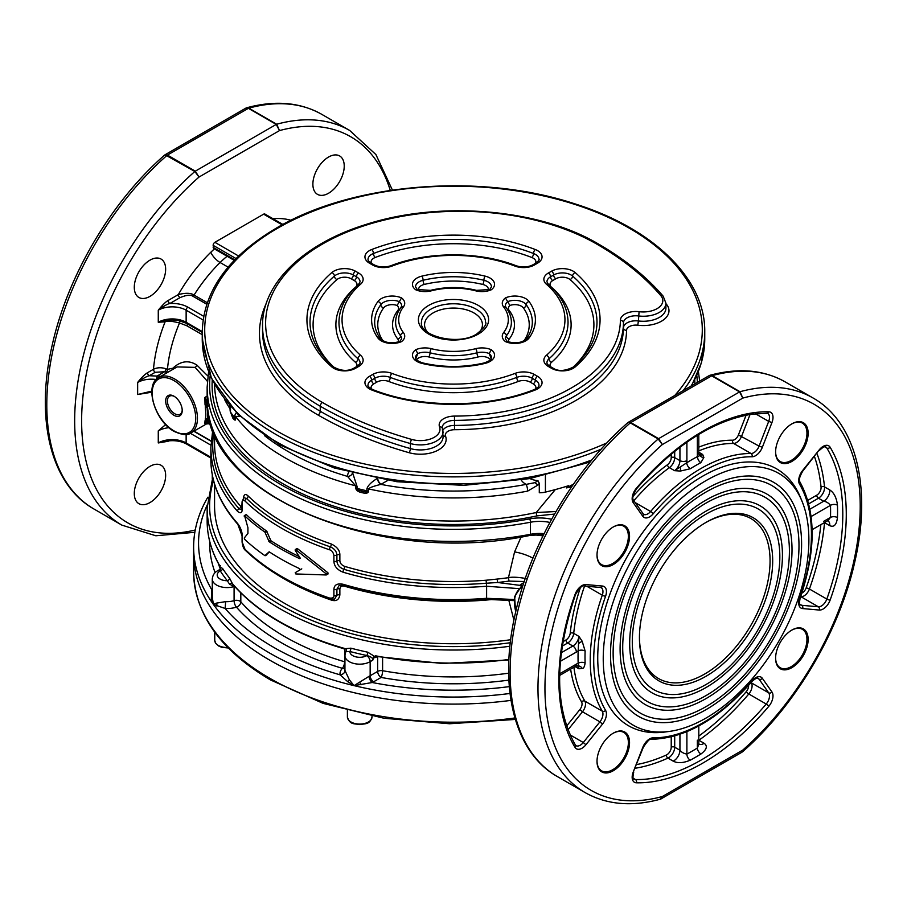 <?xml version="1.0" encoding="UTF-8"?>
<svg xmlns="http://www.w3.org/2000/svg" width="907" height="907" viewBox="0 0 907 907"><rect width="100%" height="100%" fill="white"/><g stroke="black" fill="none" stroke-linecap="round" stroke-linejoin="round"><path stroke-width="1.36" d="M514.893 717.959A259.878 150.04 180 0 1 269.742 678.255A259.878 150.04 180 0 1 193.622 572.158L193.622 554.064A259.878 150.04 0 0 0 510.981 700.385A259.878 150.04 180 0 1 269.742 660.16A259.878 150.04 180 0 1 193.622 554.064L193.622 547.023A259.878 150.04 180 0 0 213.406 604.436L216.501 603.121L225.639 601.624A14.784 8.537 0 0 0 234.085 600.638L234.085 586.557A4.932 2.846 180 0 1 234.607 586.421M376.122 656.407A2.46 1.417 -120 0 0 375.747 657.428L373.911 657.824L373.911 655.988L372.822 660.126C373.185 658.244 371.19 656.713 366.847 655.534A2.46 0.703 102.1 0 0 367.698 652.19L373.911 655.988M220.14 569.074L220.367 567.34L222.578 568.406A246.353 142.229 0 0 0 229.539 578.11L232.804 584.357C257.792 612.917 294.9 634.401 344.138 648.811L350.884 648.165A246.353 142.229 0 0 0 367.698 652.19M220.118 569.143L220.095 571.002A4.932 2.846 -120 0 0 217.635 570.764C214.449 572.419 212.669 575.185 212.283 579.051L212.283 597.237L213.406 604.436L225.163 608.472A19.705 11.383 0 0 0 236.432 607.157A4.932 1.916 72.7 0 1 234.085 600.638A4.932 2.846 180 0 1 240.82 601.84L240.82 592.974M344.932 668.346A4.932 3.537 -136.9 0 1 342.37 668.323A4.932 1.837 106.5 0 0 344.615 661.77A238.938 137.943 0 0 1 240.82 601.84A4.932 3.583 138.4 0 1 236.432 607.157A243.858 140.789 0 0 0 342.37 668.323A19.705 11.383 0 0 0 340.091 674.831A254.946 147.195 0 0 1 225.163 608.472L225.639 601.624M222.578 568.406A2.46 1.882 147.2 0 1 220.265 570.911A248.813 143.646 0 0 0 227.306 580.718L229.46 584.051L233.144 586.115A2.46 0.828 75.3 0 1 233.326 584.834M229.46 584.051L232.011 583.133A246.353 142.229 0 0 0 345.669 648.754A2.46 1.644 55.2 0 1 346.395 651.566L349.853 651.475A2.46 0.839 104.8 0 0 350.884 648.165M220.095 571.002A9.852 5.691 0 0 0 218.009 577.271A9.852 5.691 0 0 0 227.306 580.718A2.46 1.825 141.6 0 0 229.539 578.11M373.911 657.824L375.351 655.761A246.353 142.229 0 0 0 508.929 659.457M220.469 565.764L219.925 566.297C211.444 551.581 207.181 536.434 207.147 520.879A246.353 142.229 0 0 0 219.879 565.991L220.367 569.177M212.283 590.094A4.932 3.106 55 0 1 211.853 589.924L211.342 598.405A4.932 1.984 179.4 0 0 212.283 597.237M211.342 598.405L213.406 604.436A259.878 150.04 180 0 0 354.047 685.635L372.233 682.518A4.932 2.562 64.6 0 1 369.104 676.293A14.784 8.537 0 0 0 370.158 675.749L370.158 661.668L372.822 660.126M612.985 733.355A22.165 12.8 -60 0 1 623.778 732.425A22.165 12.8 -60 0 1 628.37 742.572A22.165 12.8 -60 0 1 618.687 764.884A22.165 12.8 -60 0 1 601.602 770.825A22.165 12.8 -60 0 1 597.021 761.007M629.549 742.572A23.004 13.288 -60 0 1 613.279 770.746A23.004 13.288 -60 0 1 597.01 761.358A23.004 13.288 -60 0 1 613.279 733.173A23.004 13.288 -60 0 1 629.549 742.572M791.868 667.643A23.004 13.276 -60 0 1 775.598 658.244A23.004 13.276 -60 0 1 791.868 630.07L791.868 630.07A23.004 13.276 -60 0 1 808.137 639.469A23.004 13.276 -60 0 1 791.868 667.643M613.279 564.528A23.004 13.288 -60 0 1 597.01 555.141A23.004 13.288 -60 0 1 613.279 526.967L613.279 526.967A23.004 13.288 -60 0 1 629.549 536.354A23.004 13.288 -60 0 1 613.279 564.528M808.137 433.251A23.004 13.288 -60 0 1 791.868 461.425A23.004 13.288 -60 0 1 775.598 452.037A23.004 13.288 -60 0 1 791.868 423.852A23.004 13.288 -60 0 1 808.137 433.251M802.117 501.492L800.507 497.569A148.26 85.598 120 0 0 683.561 489.236A148.26 85.598 120 0 0 597.736 657.824A148.26 85.598 120 0 0 665.171 731.983L669.366 731.416A145.415 83.954 -60 0 1 603.234 658.675A145.415 83.954 -60 0 1 687.404 493.329A145.415 83.954 -60 0 1 802.117 501.492A145.415 83.954 -60 0 1 808.885 539.948A145.415 83.954 -60 0 1 669.366 731.416M698.798 452.23L702.676 454.475L703.877 457.491L700.839 462.683A156.412 90.303 120 0 0 690.374 468.726L680.375 471.062L674.604 470.676L669.389 467.661A156.412 90.303 120 0 0 633.823 500.709M699.184 454.543A8.617 4.977 120 0 0 702.676 454.475L697.517 456.561A4.932 2.97 -117.6 0 0 700.839 462.683M561.331 652.7L572.884 646.033A8.617 4.977 120 0 0 578.927 636.397L578.167 650.829A4.932 2.71 -177.7 0 1 585.128 651.022A156.412 90.303 120 0 0 585.128 663.108A4.932 2.97 -2.4 0 0 578.167 663.289L578.927 668.799A8.617 4.977 120 0 0 577.249 665.749L577.192 665.715M578.915 643.267L582.147 641.192L585.128 651.022M584.55 586.058A156.412 90.303 120 0 0 573.712 633.381L578.927 636.397L582.147 641.192M585.128 663.108C584.482 666.928 583.496 668.674 582.147 668.334L578.927 668.799L575.049 666.566M578.915 665.976A4.932 4.195 -110.5 0 1 582.147 668.334M673.175 761.132C677.608 763.433 683.311 763.116 690.25 760.168A4.932 2.948 61.9 0 1 686.894 754.068C683.867 753.581 681.554 752.3 679.933 750.225A8.617 4.977 -60 0 1 673.175 761.132L667.949 758.116A200.753 115.903 -60 0 1 635.195 768.252M698.798 725.963L698.798 744.33L697.347 748.037A4.932 2.732 -121.8 0 0 700.964 753.989C706.814 749.556 707.857 745.985 704.115 743.264L698.889 740.248A8.617 4.977 -60 0 1 698.798 740.316M827.422 520.731L828 520.913A8.617 4.977 -60 0 1 829.746 525.652C833.975 527.557 836.537 524.858 837.467 517.568A4.932 2.732 1.8 0 0 830.495 517.409A195.833 113.058 -60 0 0 830.495 505.346A4.932 2.948 178.1 0 1 837.467 505.199C836.549 497.716 833.975 492.626 829.746 489.927L824.531 486.912A8.617 4.977 -60 0 1 818.465 498.215L808.738 503.839M814.452 456.561A198.293 114.486 -60 0 1 821.05 487.127A6.156 3.56 -60 0 1 816.719 495.199A2.46 1.417 -120 0 0 818.465 498.215L823.692 501.231C826.288 501.594 828.567 502.966 830.495 505.346L811.119 516.537M830.495 517.421L828.012 520.516L812.105 529.699M690.374 468.726A4.932 2.71 57.7 0 1 686.724 462.797L674.604 470.676A8.617 4.977 120 0 0 679.933 460.62L679.933 447.287M680.545 467.218L680.375 471.062M700.215 455.87A4.932 4.195 170.5 0 0 703.877 457.491M791.573 630.252A22.165 12.8 -60 0 1 802.366 629.322A22.165 12.8 -60 0 1 805.756 647.076A22.165 12.8 -60 0 1 791.278 666.622A22.165 12.8 -60 0 1 780.19 667.711A22.165 12.8 -60 0 1 775.61 657.904M612.985 527.137A22.165 12.8 -60 0 1 623.778 526.207A22.165 12.8 -60 0 1 627.168 543.973A22.165 12.8 -60 0 1 612.69 563.508A22.165 12.8 -60 0 1 601.602 564.608A22.165 12.8 -60 0 1 597.021 554.789M791.573 424.034A22.165 12.8 -60 0 1 802.366 423.104A22.165 12.8 -60 0 1 806.958 433.251A22.165 12.8 -60 0 1 797.276 455.563A22.165 12.8 -60 0 1 780.19 461.504A22.165 12.8 -60 0 1 775.598 451.686M613.132 652.961A131.413 75.871 -60 0 1 670.5 520.709A131.413 75.871 -60 0 1 771.766 485.506A131.413 75.871 -60 0 1 798.988 545.663A131.413 75.871 -60 0 1 741.62 677.914A131.413 75.871 -60 0 1 640.353 713.117A131.413 75.871 -60 0 1 613.132 652.961M792.015 549.687A121.561 70.179 -60 0 1 738.956 672.019A121.561 70.179 -60 0 1 645.274 704.592A121.561 70.179 -60 0 1 620.105 648.936A121.561 70.179 -60 0 1 673.164 526.604A121.561 70.179 -60 0 1 766.834 494.043A121.561 70.179 -60 0 1 792.015 549.687M622.712 647.428A117.865 68.048 -60 0 1 674.162 528.815A117.865 68.048 -60 0 1 764.986 497.24A117.865 68.048 -60 0 1 789.407 551.195A117.865 68.048 -60 0 1 737.958 669.808A117.865 68.048 -60 0 1 647.122 701.394A117.865 68.048 -60 0 1 622.712 647.428M782.435 555.22A108.012 62.368 -60 0 1 735.282 663.924A108.012 62.368 -60 0 1 652.054 692.857A108.012 62.368 -60 0 1 629.685 643.414A108.012 62.368 -60 0 1 676.826 534.711A108.012 62.368 -60 0 1 760.066 505.766A108.012 62.368 -60 0 1 782.435 555.22M632.292 641.907A104.316 60.225 -60 0 1 677.835 536.921A104.316 60.225 -60 0 1 758.218 508.974A104.316 60.225 -60 0 1 779.827 556.728A104.316 60.225 -60 0 1 734.285 661.713A104.316 60.225 -60 0 1 653.902 689.66A104.316 60.225 -60 0 1 632.292 641.907M639.435 637.78A94.215 54.397 120 0 0 706.054 676.248A94.215 54.397 120 0 0 772.685 560.843A94.215 54.397 120 0 0 706.054 522.387A94.215 54.397 120 0 0 639.435 637.78M801.595 544.155A135.109 78.002 -60 0 1 742.618 680.125A135.109 78.002 -60 0 1 638.505 716.326A135.109 78.002 -60 0 1 610.524 654.469A135.109 78.002 -60 0 1 669.502 518.498A135.109 78.002 -60 0 1 773.614 482.309A135.109 78.002 -60 0 1 801.595 544.155M705.397 522.772A92.367 53.332 -60 0 1 750.939 518.566A92.367 53.332 -60 0 1 770.066 560.843A92.367 53.332 -60 0 1 729.75 653.811A92.367 53.332 -60 0 1 658.561 678.561A92.367 53.332 -60 0 1 639.435 637.02M165.641 475.415A22.165 12.8 -60 0 1 155.97 497.728A22.165 12.8 -60 0 1 138.884 503.668A22.165 12.8 -60 0 1 134.293 493.521A22.165 12.8 -60 0 1 143.964 471.209A22.165 12.8 -60 0 1 161.049 465.268A22.165 12.8 -60 0 1 165.641 475.415M312.881 184.2A22.165 12.8 -60 0 1 322.552 161.888A22.165 12.8 -60 0 1 339.637 155.947A22.165 12.8 -60 0 1 344.229 166.094A22.165 12.8 -60 0 1 334.547 188.407A22.165 12.8 -60 0 1 317.473 194.347A22.165 12.8 -60 0 1 312.881 184.2M149.972 296.362A22.165 12.8 -60 0 1 138.884 297.451A22.165 12.8 -60 0 1 135.483 279.685A22.165 12.8 -60 0 1 149.972 260.15A22.165 12.8 -60 0 1 161.049 259.051A22.165 12.8 -60 0 1 164.45 276.816A22.165 12.8 -60 0 1 149.972 296.362M282.179 224.857L263.642 214.165A2.46 1.417 -60 0 1 264.878 214.041L282.927 224.46M263.642 214.165L214.88 242.316A2.46 1.417 -60 0 0 213.134 245.332L213.633 248.473L234.233 260.366M179.291 320.693A2.46 1.474 -70.9 0 1 179.518 322.949C171.616 321.021 166.82 320.647 165.108 321.826L158.272 322.268L158.272 310.194C162.546 304.956 165.834 301.714 168.124 300.489L178.294 294.616A121.935 70.395 -60 0 1 210.843 252.225L214.902 248.359M156.48 379.534C149.281 378.604 143 379.568 137.649 382.437C141.515 377.595 144.803 374.364 147.512 372.72L153.487 369.274C157.206 367.437 161.355 367.267 165.936 368.764L167.444 369.387L172.886 368.185C180.697 360.941 188.656 359.875 196.785 364.999L207.884 376.031M147.546 392.436A2.46 1.417 -120 0 0 147.512 392.833L137.649 394.511L151.854 391.098M168.158 440.881A2.46 1.417 -120 0 0 168.124 441.278L158.272 442.945L158.272 430.87L165.675 424.589M156.492 379.262L157.092 376.065L149.258 375.736A2.46 1.417 60 0 1 147.512 372.72M518.6 588.598L486.617 586.239L486.356 583.235L497.592 582.487L520.935 585.491L520.403 584.641A12.313 7.109 -120 0 0 522.851 585.65M186.649 444.067C180.652 440.859 173.611 439.929 165.539 441.29L158.272 442.945A19.705 11.383 180 0 1 186.139 442.945A2.46 1.417 120 0 0 186.649 444.067L210.866 458.058M510.675 639.73A238.938 137.943 180 0 1 214.562 505.789L214.562 484.134M194.053 431.097L211.127 440.961M151.809 392.209L137.649 394.511L137.649 382.437C142.433 378.707 146.299 376.473 149.258 375.736L155.222 372.289L164.575 371.745A2.46 1.111 111 0 0 165.936 368.764M166.049 320.511A2.46 1.746 -104.7 0 0 165.108 321.826A121.935 70.395 -60 0 0 153.487 369.274A2.46 1.417 60 0 0 155.222 372.289M186.649 323.391L202.25 332.404L186.695 323.414A2.46 1.417 120 0 0 186.695 323.414C180.652 320.182 173.611 319.264 165.539 320.613L158.272 322.268A19.705 11.383 180 0 1 186.139 322.268A2.46 1.417 120 0 0 186.649 323.391L178.271 320.375M202.25 331.565L186.139 322.268L186.139 310.194A19.705 11.383 0 0 0 158.272 310.194C163.543 306.203 167.41 303.97 169.858 303.505A2.46 1.417 60 0 1 168.124 300.489M177.114 366.927L195.118 367.358L207.352 381.28M295.228 550.424L300.024 557.771L299.616 558.61A245.094 141.503 180 0 1 269.164 541.728L264.901 532.092A245.094 141.503 180 0 1 244.595 515.72L247.928 527.727L247.928 533.384L244.266 538.021L244.595 539.28A245.094 141.503 0 0 0 264.901 555.651L269.164 551.785A245.094 141.503 0 0 0 299.616 568.666L300.024 569.891L295.228 572.657L295.829 573.95L326.157 574.97L326.157 573.836L295.829 549.733L295.228 550.424L297.575 548.724L327.949 572.805L327.949 573.927L327.949 572.805L326.157 573.836L326.157 574.97M296.974 549.415L297.575 548.724M295.228 572.657L301.782 568.87M237.464 523.305A2.46 1.791 138.5 0 0 237.815 524.291C220.016 504.054 211.036 482.479 210.866 459.532A242.634 140.086 0 0 0 237.464 523.305C240.536 527.262 242.18 531.706 242.396 536.627L242.396 542.669L244.981 549.257A242.634 140.086 0 0 0 329.445 598.019C332.665 598.416 334.15 597.577 333.901 595.491L333.901 589.459C334.127 584.902 337.177 583.167 343.05 584.255A2.46 0.918 106.4 0 0 343.47 585.355L339.161 585.4L336.905 589.199L336.905 595.23L334.615 599.028L329.899 599.13C294.775 586.965 266.601 570.696 245.378 550.3C243.768 549.132 242.668 546.354 242.078 541.967A2.46 1.417 180 0 0 242.396 542.669M213.803 432.333A240.786 139.02 0 0 0 239.108 508.804A2.46 1.791 -41.5 0 0 237.464 511.231C240.559 513.929 242.203 513.011 242.396 508.476L242.396 502.444C242.237 500.301 243.099 499.825 244.981 500.993A242.634 140.086 180 0 0 329.445 549.755C331.588 550.209 333.073 552.046 333.901 555.265L333.901 561.297C334.173 566.183 337.223 569.823 343.05 572.192A242.634 140.086 180 0 0 486.617 586.239L486.606 598.303L514.19 599.516M244.266 516.366L246.387 514.688A242.634 140.086 0 0 0 266.647 531.083L270.91 540.719A242.634 140.086 0 0 0 299.253 556.603M265.286 555.662L269.436 551.966M300.024 557.771L299.616 558.61L300.194 558.281M207.601 407.833L207.181 406.143A1.236 0.986 77.1 0 0 207.057 405.52L205.345 405.814L207.986 406.336M205.311 407.538C205.98 413.297 205.98 417.039 205.311 418.785A1.236 0.85 -168.1 0 1 207.261 419.238C207.964 417.413 207.964 413.49 207.261 407.436L205.311 407.538L205.345 405.814A32.017 18.491 -120 0 0 205.016 404.375L206.717 404.034A33.253 19.194 -120 0 1 207.057 405.52L207.975 405.474M207.896 421.846L204.88 423.592L205.016 420.848A32.017 18.491 -120 0 0 205.345 419.782A1.236 0.873 -164.4 0 1 207.057 420.043L207.181 419.839A1.236 1.111 -22.5 0 0 205.345 419.782L205.311 418.785M205.016 404.375L204.88 397.447L207.147 396.132M207.34 404.783A13.548 7.823 60 0 1 206.717 404.034L204.88 397.447A12.313 7.109 -120 0 0 207.193 401.801M208.032 420.871L207.057 420.043A33.253 19.194 -120 0 1 206.717 421.131A1.236 0.896 19 0 0 205.016 420.848M205.413 400.044L204.755 400.021M208.837 421.891L206.263 422.311A12.313 7.109 -120 0 0 204.88 423.592L206.717 421.131A13.548 7.823 60 0 1 207.975 421.154L208.565 421.54M205.413 422.628A1.236 1.168 -4.5 0 0 204.755 422.889M207.181 419.839L211.15 424.964M508.702 599.822L513.906 620.127M497.138 599.017L486.107 600.083A238.938 137.943 180 0 1 344.728 586.251C341.973 585.468 340.352 586.364 339.864 588.926L339.864 594.958C338.957 599.901 336.123 601.602 331.338 600.083A238.938 137.943 180 0 1 280.478 576.671M522.001 586.217L520.403 584.641L523.872 582.645M521.548 586.41A1.236 0.68 -10.1 0 1 521.457 586.432L520.935 585.491A1.236 0.941 -32.9 0 0 521.276 585.378M343.05 572.192A2.46 0.918 -73.6 0 1 343.889 569.29A240.786 139.02 0 0 0 486.356 583.235L486.107 580.231L497.138 579.074A238.938 137.943 0 0 0 508.453 577.691C512.092 576.829 518.033 577.124 526.287 578.575M333.901 561.297A2.46 1.417 0 0 0 336.905 561.036C337.211 564.834 339.535 567.578 343.889 569.29A2.46 0.918 106.4 0 0 344.728 566.399A238.938 137.943 0 0 0 486.107 580.231M333.901 555.265A2.46 1.417 0 0 0 336.905 555.005L336.905 561.036A2.46 1.417 180 0 1 339.864 560.764C340.023 563.281 341.644 565.152 344.728 566.399M244.981 500.993A2.46 1.723 -45.9 0 1 246.568 498.499A240.786 139.02 0 0 0 330.386 546.887A2.46 1.032 109 0 0 331.338 544.019C337.007 546.808 339.842 550.368 339.864 554.733L339.864 560.764M214.562 434.158L214.562 443.568A238.938 137.943 0 0 0 240.763 506.367L242.078 507.24M243.314 498.997C243.756 494.326 245.378 493.329 248.155 496.004A238.938 137.943 0 0 0 331.338 544.019M521.094 536.978L514.575 551.932L508.453 577.691L509.02 581.092L524.235 581.523M538.259 534.518L538.248 535.243L533.52 534.858M542.964 535.912L538.248 535.243M173.328 369.115A2.46 1.735 38.7 0 0 172.886 368.185M160.868 376.303L157.092 376.065L164.575 371.745L167.16 372.675M202.25 334.672L186.967 325.84L179.518 322.949A112.083 64.703 120 0 0 167.444 369.387A2.46 1.587 111.3 0 1 165.97 372.312M555.311 489.587L536.23 512.523L556.002 511.514M203.066 319.978L186.139 310.194A2.46 1.417 -60 0 1 187.874 307.178A22.165 12.8 0 0 0 169.858 303.505L180.028 297.632A2.46 1.417 60 0 1 178.294 294.616C185.629 292.723 190.878 292.882 194.053 295.081L207.261 302.7M539.291 483.363L537.942 480.619L535.005 482.649L526.117 484.383A4.932 1.247 79.3 0 1 527.647 491.118L538.066 484.973L539.291 483.363L539.291 492.75A14.784 8.537 0 0 0 545.413 492.104A240.162 138.658 0 0 0 568.632 485.687L566.422 487.921L573.428 484.191M571.603 486.821L566.422 487.921M352.37 473.125A4.932 4.025 -2.1 0 1 347.551 476.413L355.646 485.823L355.646 487.943C356.032 490.358 358.163 491.934 362.04 492.671C366.281 493.737 368.457 493.181 368.559 491.027A4.932 2.846 0 0 0 366.916 490.846L357.029 488.476C356.768 489.633 358.356 490.483 361.802 491.061C365.77 492.206 367.471 492.127 366.916 490.846L366.916 488.726A4.932 2.846 180 0 1 368.559 488.918C369.466 487.671 373.582 486.163 380.883 484.383A4.932 2.789 61 0 1 377.482 478.635M229.822 405.814L230.174 411.132L232.759 418.036C234.845 420.61 235.763 420.791 235.525 418.58A4.932 2.846 0 0 0 234.584 417.787L230.491 412.073L232.203 416.245M397.776 339.048A3.084 2.302 142.5 0 0 400.588 335.817A12.313 7.109 0 0 1 401.642 338.696L399.806 341.565L401.529 341.61A15.396 8.889 0 0 0 403.4 332.586A54.805 31.643 180 0 1 403.4 306.917A3.084 2.302 37.5 0 0 400.962 307.564L401.642 305.829A12.313 7.109 0 0 0 399.329 301.68L397.107 305.478A9.24 5.329 180 0 1 397.776 310.511A60.962 35.203 0 0 0 397.776 339.048A9.24 5.329 180 0 1 398.468 341.984M383.049 340.839A75.746 43.729 180 0 1 383.616 307.915A3.084 2.324 35.9 0 1 380.781 304.707A12.313 7.109 0 0 1 399.329 301.68L401.529 297.893A15.396 8.889 0 0 0 377.936 301.509A81.902 47.289 0 0 0 377.936 337.994A15.396 8.889 0 0 0 401.529 341.61M415.746 358.639L417.844 353.537L415.644 349.762A15.396 8.889 0 0 0 421.902 363.378A3.084 0.975 103.6 0 1 422.628 362.902C443.206 367.652 463.794 367.652 484.372 362.902C494.1 359.081 490.029 359.149 491.469 357.687A12.313 7.109 0 0 0 489.156 353.537L491.254 358.639M416.506 359.773A9.24 5.329 180 0 1 428.784 356.95A60.962 35.203 0 0 0 478.216 356.95A3.084 1.02 75.6 0 1 476.969 352.812A12.313 7.109 0 0 1 489.156 353.537L491.356 349.762A15.396 8.889 0 0 0 475.722 348.673A54.805 31.643 180 0 1 431.279 348.673A15.396 8.889 0 0 0 415.644 349.762M506.877 341.372C515.267 343.934 521.831 343.039 526.57 338.696C530.414 333.334 532.33 327.858 532.33 322.268A78.83 45.509 0 0 0 526.219 304.707A12.313 7.109 0 0 0 507.671 301.68L509.893 305.478A9.24 5.329 180 0 1 523.384 307.915A75.746 43.729 180 0 1 523.951 340.839M503.6 306.917A3.084 2.302 142.5 0 1 506.038 307.564L505.358 305.829A12.313 7.109 0 0 1 507.671 301.68L505.471 297.893A15.396 8.889 0 0 0 503.6 306.917A54.805 31.643 180 0 1 503.6 332.586A15.396 8.889 0 0 0 505.471 341.61A15.396 8.889 0 0 0 529.064 337.994A81.902 47.289 0 0 0 529.064 301.509A15.396 8.889 0 0 0 505.471 297.893M506.038 307.564C509.553 312.133 511.344 317.042 511.389 322.268A57.889 33.423 180 0 1 506.412 335.817A12.313 7.109 0 0 0 505.358 338.696L507.194 341.565L505.471 341.61M417.333 289.673L415.644 289.741A15.396 8.889 0 0 0 431.279 290.83A54.805 31.643 180 0 1 475.722 290.83A15.396 8.889 0 0 0 491.356 289.741A15.396 8.889 0 0 0 485.098 276.125A81.902 47.289 0 0 0 421.902 276.125A15.396 8.889 0 0 0 415.644 289.741M489.667 289.673L491.356 289.741M224.517 399.375A238.938 137.943 180 0 0 230.174 409.012A4.932 2.846 180 0 1 230.491 409.964L230.491 406.563M236.251 412.696L234.584 415.667A4.932 2.846 180 0 1 235.525 416.472L239.879 416.222M377.471 478.318C371.507 481.934 367.981 485.415 366.916 488.726M235.525 418.58L235.525 416.472A238.938 137.943 180 0 0 355.646 485.823A4.932 2.846 180 0 1 357.029 486.367L352.472 472.332M355.646 487.943A4.932 2.846 180 0 1 357.029 488.476L357.029 486.367M231.625 414.408A4.932 3.707 -35.7 0 0 232.169 416.2A4.932 3.707 -35.7 0 1 232.169 416.2C234.369 418.966 235.174 419.488 234.584 417.787L234.584 415.667M230.174 411.132A4.932 2.846 180 0 1 230.491 412.073L230.491 409.964M240.763 506.367A2.46 1.791 138.5 0 1 239.108 508.804L241.795 509.847M210.163 423.796L206.569 423.875M182.216 410.508A11.7 6.757 60 0 1 173.94 415.281A11.7 6.757 60 0 1 165.675 400.962A11.7 6.757 60 0 1 173.94 396.178A11.7 6.757 60 0 1 182.216 410.508M182.205 409.987A10.465 6.043 60 0 1 180.051 414.295A10.465 6.043 60 0 1 171.979 411.495A10.465 6.043 60 0 1 167.41 400.962A10.465 6.043 60 0 1 169.575 396.166A10.465 6.043 60 0 1 174.393 396.45M377.493 656.419L376.258 656.305M344.138 648.811L345.703 652.133L344.932 655.636L344.932 669.706A14.784 8.537 0 0 0 345 670.534L349.365 679.831L354.047 685.635L369.104 676.293M509.326 686.622A254.946 147.195 0 0 1 372.233 682.518A19.705 11.383 0 0 0 373.639 681.781L381.133 677.45A4.932 2.846 60 0 1 377.652 671.418L377.652 656.702M508.895 680.114A243.858 140.789 0 0 1 381.133 677.45A4.932 1.19 100.2 0 0 382.595 670.715L382.595 657.598M361.02 684.819A4.932 1.497 64.1 0 0 359.557 682.268M345 670.534C344.705 672.994 343.073 674.423 340.091 674.831L347.664 681.622L354.047 685.635A259.878 150.04 180 0 0 510.006 693.47M216.875 606.114A4.932 3.923 83.6 0 0 216.501 603.121M164.757 154.995L167.432 155.074L195.3 171.162L276.25 124.418L279.515 130.585L276.692 124.236A227.85 131.549 -60 0 1 349.705 130.472L375.917 154.575L392.414 190.096M194.835 532.296L155.834 535.776L121.855 525.119A227.85 131.549 -60 0 1 80.258 368.99A227.85 131.549 -60 0 1 194.858 171.48A2.46 1.417 120 0 1 195.3 171.162L199.007 177.058L279.515 130.585A222.929 128.703 120 0 1 390.271 190.413M165.04 154.791L194.858 171.48L199.007 177.058A222.929 128.703 120 0 0 81.641 418.558A222.929 128.703 120 0 0 195.243 530.005M246.216 107.967L248.824 108.148A2.46 1.417 120 0 0 248.382 108.33L276.25 124.418A2.46 1.417 120 0 1 276.692 124.236L248.824 108.148A227.85 131.549 120 0 1 321.838 114.384L349.705 130.472M321.838 114.384C300.262 102.264 275.206 100.065 246.681 107.786L245.854 108.126L248.382 108.33L167.432 155.074A2.46 1.417 120 0 0 166.99 155.392A227.85 131.549 120 0 0 52.391 352.891A227.85 131.549 120 0 0 93.988 509.031C50.735 484.769 34.931 419.147 52.164 345.318C67.492 275.864 111.493 201.377 164.496 155.188M658.618 438.648L662.325 444.555L742.822 398.082L739.568 391.915L658.618 438.648A2.46 1.417 120 0 0 658.176 438.977L662.325 444.555A222.929 128.703 120 0 0 544.948 688.311A222.929 128.703 120 0 0 662.325 796.527L660.319 799.214L661.146 798.874L662.325 796.527L742.822 750.044A222.929 128.703 120 0 0 860.21 506.299A222.929 128.703 120 0 0 742.822 398.082L740.01 391.722A2.46 1.417 120 0 0 739.568 391.915L711.7 375.827L630.75 422.56L658.618 438.648M709.535 375.464L712.142 375.634A2.46 1.417 120 0 0 711.7 375.827L709.739 375.351M628.075 422.492L630.75 422.56A2.46 1.417 120 0 0 630.308 422.889L658.176 438.977A227.85 131.549 -60 0 0 543.576 636.476A227.85 131.549 -60 0 0 585.162 792.616C606.738 804.736 631.794 806.935 660.319 799.214M660.784 799.033L741.96 752.209L742.822 750.044L742.459 751.858C795.813 705.385 840.029 630.252 855.12 560.424C871.899 487.093 856.004 422.095 813.012 397.969L785.145 381.881A227.85 131.549 120 0 0 712.142 375.634L740.01 391.722A227.85 131.549 -60 0 1 813.012 397.969M628.347 422.277L630.308 422.889A227.85 131.549 120 0 0 515.698 620.388A227.85 131.549 120 0 0 557.295 776.528C514.054 752.266 498.249 686.644 515.471 612.803C530.81 543.35 574.811 468.874 627.814 422.673M372.017 716.156L372.017 716.972A12.313 7.109 180 0 1 359.705 724.081A12.313 7.109 180 0 1 347.392 716.972L347.392 710.6M373.639 681.781A4.932 2.846 60 0 1 370.158 675.749L377.652 671.418A4.932 2.846 180 0 1 382.595 670.715A238.938 137.943 0 0 0 508.691 673.198M377.176 656.611L375.747 657.428M366.677 655.636A9.852 5.691 0 0 1 355.827 656.838A9.852 5.691 0 0 1 349.853 651.475A248.813 143.646 0 0 0 366.847 655.534L366.677 655.636A4.932 2.846 60 0 1 370.158 661.668A14.784 8.537 0 0 1 354.047 663.516A14.784 8.537 0 0 1 344.932 655.636M209.653 541.207A243.858 140.789 0 0 0 215.106 572.657M207.204 504.995A254.946 147.195 0 0 0 211.853 589.924A19.705 11.383 0 0 1 212.283 589.629M212.283 579.051A14.784 8.537 0 0 0 234.085 586.557L234.051 585.854A2.46 0.952 72.7 0 1 234.051 585.797M233.144 586.115A14.716 8.492 0 0 0 234.051 585.854A5 2.88 180 0 1 234.085 585.843M509.927 646.249A246.353 142.229 180 0 1 207.147 507.807L207.147 520.879M186.139 434.487L186.139 442.945L210.866 457.219M210.9 445.167L190.277 433.263M799.566 598.382A11.088 6.394 120 0 0 802.627 608.563L819.248 610.048A11.088 6.394 120 0 0 830.12 600.094A203.213 117.332 120 0 0 830.12 447.23A11.088 6.394 120 0 0 819.248 449.838L802.627 470.506A11.088 6.394 120 0 0 799.566 484.225A153.952 88.886 -60 0 1 799.566 598.382A2.46 0.624 -160.6 0 0 800.144 598.201C799.26 602.611 799.373 604.856 800.496 604.924A8.617 4.977 120 0 0 801.765 605.309A2.46 1.939 95.1 0 1 802.627 608.563M575.027 747.368A11.088 6.394 120 0 0 585.911 744.76L602.52 724.092A11.088 6.394 120 0 0 605.581 710.374A153.952 88.886 -60 0 1 605.581 596.216A11.088 6.394 120 0 0 602.52 586.047L585.911 584.562A11.088 6.394 120 0 0 575.027 594.504A203.213 117.332 120 0 0 575.027 747.368A2.46 1.916 148.7 0 0 575.401 745.089L575.934 745.645A8.617 4.977 120 0 0 583.292 742.516L585.911 744.76M768.773 706.36A11.088 6.394 120 0 0 771.948 691.973L762.356 678.323A11.088 6.394 120 0 0 752.005 680.76A153.952 88.886 -60 0 1 653.142 737.833A11.088 6.394 120 0 0 642.802 747.345L633.211 772.072A11.088 6.394 120 0 0 636.385 782.798A203.213 117.332 120 0 0 768.773 706.36A2.46 0.612 40.4 0 0 766.222 704.036L748.808 693.98A200.753 115.903 -60 0 1 698.889 740.248A2.46 1.258 -125.1 0 1 698.798 740.191M752.005 456.765A11.088 6.394 120 0 0 762.356 447.253L771.948 422.537A11.088 6.394 120 0 0 768.773 411.812A203.213 117.332 120 0 0 636.385 488.238A11.088 6.394 120 0 0 633.211 502.637L642.802 516.276A11.088 6.394 120 0 0 653.142 513.85A153.952 88.886 -60 0 1 752.005 456.765A2.46 1.916 90.6 0 0 751.053 453.511A8.617 4.977 120 0 0 759.102 446.119L762.356 447.253M750.055 414.488L741.688 436.063A8.617 4.977 -60 0 1 733.638 443.455L751.053 453.511A156.412 90.303 -60 0 0 650.614 511.503L635.138 502.569M746.087 415.191L738.434 434.918L759.102 446.119L768.694 421.392L771.948 422.537M738.434 434.918A6.156 3.56 -60 0 1 732.686 440.201A2.46 1.916 -89.4 0 0 733.638 443.455A156.412 90.303 120 0 0 698.798 450.892M768.773 411.812A2.46 1.916 -88.7 0 1 766.971 413.263L751.642 414.238C712.517 420.746 674.139 445.609 636.521 488.828C632.961 494.757 631.952 498.555 633.483 500.211L643.528 514.292A8.617 4.977 120 0 0 650.614 511.503A2.46 0.624 40.6 0 1 653.142 513.85M643.074 513.861A2.46 1.939 144.9 0 1 642.802 516.276M633.483 500.211A2.46 1.939 144.9 0 1 633.211 502.637M636.521 488.828A2.46 0.612 -139.6 0 0 636.385 488.238M755.474 413.762L768.694 421.392A8.617 4.977 120 0 0 767.73 413.456L766.971 413.263M732.686 440.201A158.884 91.732 120 0 0 698.798 447.14M816.719 495.199L807.786 500.358M699.138 454.509L698.798 452.57A4.932 2.846 180 0 1 697.347 454.588A13.548 7.823 120 0 0 697.517 456.561A161.344 93.149 120 0 0 686.724 462.797A13.548 7.823 120 0 0 686.894 460.62L686.894 442.197M580.435 587.441A158.884 91.732 120 0 0 570.242 633.12A6.156 3.56 -60 0 1 565.923 640.002A2.46 1.417 -120 0 0 567.657 643.018L572.884 646.033A4.932 2.846 60 0 1 576.364 652.065A13.548 7.823 120 0 0 578.167 650.829A161.344 93.149 120 0 0 578.167 663.3A13.548 7.823 120 0 0 576.364 664.139L559.676 673.765M576.364 652.065L560.413 661.282M697.347 454.588L697.347 435.315M823.692 521.344L830.495 517.409M697.347 740.169L697.347 748.037A195.833 113.058 -60 0 1 686.894 754.068L686.894 731.688M573.882 667.235A156.412 90.303 120 0 0 584.868 701.122L602.293 711.179A156.412 90.303 -60 0 1 602.293 595.196L586.818 586.262M570.639 669.105A158.884 91.732 120 0 0 581.58 701.927A2.46 1.916 149.4 0 1 584.868 701.122A8.617 4.977 -60 0 1 582.487 711.791L599.901 721.847A8.617 4.977 120 0 0 602.293 711.179A2.46 1.916 -30.6 0 0 605.581 710.374M602.52 586.047A2.46 1.939 -84.9 0 1 600.559 587.487L601.171 587.668A8.617 4.977 120 0 1 602.293 595.196A2.46 0.624 19.4 0 0 605.581 596.216M565.923 640.002L562.986 641.691M671.225 454.226L671.225 457.604A6.156 3.56 -60 0 1 667.416 464.781A158.884 91.732 120 0 0 632.961 496.458M570.242 633.12A2.46 1.236 -174.1 0 1 573.712 633.381A8.617 4.977 -60 0 1 567.657 643.018L562.261 646.135M600.559 587.487L583.949 586.001C582.6 584.856 579.811 587.634 575.605 594.334A2.46 0.612 -160.4 0 1 575.027 594.504M570.072 734.885L583.292 742.516L599.901 721.847L602.52 724.092M581.58 701.927A6.156 3.56 -60 0 1 579.879 709.546L566.626 726.042M671.225 736.892L671.225 747.209A6.156 3.56 -60 0 1 666.396 754.998A198.293 114.486 -60 0 1 636.623 764.567M559.642 675.454L575.344 666.384A4.932 2.846 -120 0 0 576.364 664.139M579.879 709.546L582.487 711.791L567.986 729.829M666.396 754.998A2.46 1.565 -114.3 0 0 667.949 758.116A8.617 4.977 -60 0 0 674.706 747.209L679.933 750.225L679.933 734.341M671.225 747.209A2.46 1.417 180 0 1 674.706 747.209L674.706 735.974M752.005 680.76A2.46 0.624 -139.4 0 1 752.13 681.361C718.866 719.092 685.284 738.4 651.373 739.296C650.217 738.219 647.541 740.872 643.346 747.232L642.802 747.345M643.346 747.232L633.211 772.072M633.755 771.959C632.701 776.743 632.757 779.136 633.936 779.136A8.617 4.977 120 0 0 635.444 779.544A2.46 1.916 91.3 0 1 636.385 782.798M633.245 778.274L635.444 779.544A200.753 115.903 120 0 0 766.222 704.036A8.617 4.977 120 0 0 768.694 692.846A2.46 1.939 -35.1 0 0 771.948 691.973M700.964 753.989A200.753 115.903 -60 0 1 690.25 760.168M762.356 678.323A2.46 1.939 -35.1 0 1 759.102 679.196L768.694 692.846L751.279 682.79A8.617 4.977 -60 0 1 748.808 693.98A2.46 0.612 -139.6 0 1 746.257 691.656A198.293 114.486 -60 0 1 698.798 736.042M748.592 685.397A6.156 3.56 -60 0 1 746.257 691.656M820.835 524.654A198.293 114.486 -60 0 1 806.13 587.963A6.156 3.56 -60 0 1 801.879 593.11M806.13 587.963A2.46 0.612 -160.4 0 1 809.418 589.006A8.617 4.977 -60 0 1 800.96 596.738L818.375 606.794A2.46 1.939 95.1 0 1 819.248 610.048M824.429 522.579A2.46 1.258 -174.9 0 1 824.531 522.636A200.753 115.903 -60 0 1 809.418 589.006L826.833 599.062A2.46 0.612 19.6 0 0 830.12 600.094M824.531 522.523A8.617 4.977 -60 0 1 824.531 522.636L829.746 525.652M819.248 449.838L802.808 471.05C799.543 476.651 798.591 480.291 799.94 481.968A2.46 1.916 149.4 0 1 799.566 484.225M824.633 446.777L826.833 448.047A200.753 115.903 120 0 1 826.833 599.062A8.617 4.977 120 0 1 818.375 606.794L801.765 605.309L799.883 604.232M837.467 505.199A200.753 115.903 -60 0 1 837.467 517.568M816.935 453.477A200.753 115.903 -60 0 1 824.531 486.912A2.46 1.565 174.3 0 0 821.05 487.127M819.418 450.382C823.034 447.072 825.132 445.927 825.733 446.947A8.617 4.977 120 0 1 826.833 448.047A2.46 1.916 -31.3 0 0 830.12 447.23M809.928 509.178L823.692 501.231A8.617 4.977 120 0 0 829.746 489.927M698.685 743.706L699.138 744.114A8.617 4.977 120 0 0 704.115 743.264M651.373 739.296A2.46 1.916 -89.4 0 0 653.142 737.833M757.22 678.107L759.102 679.196A8.617 4.977 120 0 0 758.139 678.3C757.515 677.359 755.52 678.379 752.13 681.361M583.949 586.001A2.46 1.939 -84.9 0 0 585.911 584.562M667.416 464.781A2.46 1.236 -125.9 0 0 669.389 467.661A8.617 4.977 -60 0 0 674.706 457.604A2.46 1.417 180 0 0 671.225 457.604M674.706 451.369L674.706 457.604L679.933 460.62A4.932 2.846 0 0 0 686.894 460.62M272.973 218.712A121.935 70.395 -60 0 1 291.011 220.299M148.34 392.357L147.512 392.833M168.951 440.802L168.124 441.278M497.138 579.074L497.592 582.487A241.398 139.372 0 0 0 509.02 581.092M168.951 427.696A19.705 11.383 0 0 0 158.272 430.87M211.104 441.267L193.769 431.256M510.312 642.723A243.881 140.8 180 0 1 213.564 480.563M696.814 375.532A243.881 140.8 180 0 1 697.336 382.448M694.887 383.865A241.398 139.372 0 0 0 694.739 379.976M551.603 519.28A32.017 18.491 0 0 0 529.677 518.883A243.881 140.8 180 0 1 210.186 375.532M203.667 316.294L187.874 307.178M180.028 297.632C186.252 295.013 190.538 294.548 192.908 296.238L206.751 304.23M212.261 379.976A241.398 139.372 0 0 0 537.08 515.868L554.528 514.076M692.404 385.294A238.938 137.943 0 0 0 692.426 384.364M158.804 377.493C143.805 384.817 154.972 421.381 174.201 431.437C182.443 435.099 187.987 435.609 190.821 432.968A32.017 18.491 -120 0 0 195.731 407.3A32.017 18.491 -120 0 0 174.813 379.081A32.017 18.491 -120 0 0 158.804 377.493L177.171 366.893M522.829 585.865A32.017 18.491 -120 0 0 521.094 586.67L514.609 596.591L515.63 612.123M326.52 574.755L327.949 573.927M343.05 584.255A242.634 140.086 0 0 0 486.606 598.303L486.469 599.357C436.346 603.132 388.684 598.473 343.47 585.355M237.464 511.231A242.634 140.086 180 0 1 210.866 447.468L210.866 459.532M264.901 532.092L266.647 531.083M265.286 532.624L267.032 531.615M270.513 540.198L268.767 541.207M270.91 540.719L269.164 541.728M242.396 536.627A2.46 1.417 180 0 1 242.078 535.946L237.815 524.291M498.431 599.039A238.938 137.943 180 0 1 497.138 599.187M331.259 599.459A2.46 1.032 -71 0 1 331.338 600.083M329.445 598.019A2.46 1.032 109 0 0 329.899 599.13M244.981 549.257A2.46 1.723 134.1 0 0 245.378 550.3M333.901 595.491A2.46 1.417 0 0 0 336.905 595.23A2.46 1.417 180 0 1 339.864 594.958M333.901 589.459A2.46 1.417 0 0 0 336.905 589.199A2.46 1.417 180 0 1 339.864 588.926M344.603 585.468A2.46 0.918 -73.6 0 1 344.728 586.251M486.243 599.039L486.107 600.083M329.445 549.755A2.46 1.032 -71 0 1 330.386 546.887C334.354 548.61 336.531 551.32 336.905 555.005A2.46 1.417 180 0 1 339.864 554.733M549.891 522.432A29.557 17.063 0 0 0 530.448 522.239L530.448 534.302A2.46 0.624 79.3 0 1 530.142 535.379C379.251 567.612 201.467 494.02 207.147 399.193A246.353 142.229 0 0 0 530.448 534.302A29.557 17.063 180 0 1 544.087 533.645M529.677 518.883A2.46 0.624 -100.7 0 1 530.448 522.239A246.353 142.229 180 0 1 207.147 387.13L207.147 399.193M195.118 367.358A2.46 1.417 120 0 0 196.785 364.999M186.797 323.482A2.46 1.417 -60 0 1 186.967 325.84M537.08 515.868A2.46 0.692 78 0 1 536.23 512.523A238.938 137.943 0 0 1 214.574 384.364M192.908 296.238A2.46 1.417 120 0 0 194.053 295.081A112.083 64.703 -60 0 1 220.106 262.52A9.852 3.492 45.6 0 1 210.843 252.225M228.111 267.146L220.106 262.52A76.233 44.012 -60 0 1 227.101 256.25M545.413 475.359L545.413 492.104M234.754 259.833L213.134 247.35M236.013 258.552L213.134 245.332M238.598 256.012L214.88 242.316M527.647 491.118A238.938 137.943 180 0 1 368.559 488.918L368.559 491.027M691.077 386.065A251.25 145.063 0 0 0 704.75 338.855L704.75 331.815C705.51 279.095 653.562 228.519 575.015 203.894C480.597 172.511 352.358 182.851 276.352 228.122C228.111 256.692 203.406 291.26 202.25 331.815A251.25 145.063 0 0 0 339.399 461.062A251.25 145.063 0 0 0 601.126 449.203M683.186 390.622A251.25 145.063 0 0 0 704.75 331.815M590.196 461.969L529.609 478.624L463.59 485.358L396.869 481.719L334.173 467.955L279.946 445.02L238.031 414.442L211.41 378.23L202.25 338.855A251.25 145.063 0 0 0 334.411 466.595A251.25 145.063 0 0 0 591.874 459.94M674.751 395.486A248.79 143.635 0 0 0 600.105 213.757A248.79 143.635 0 0 0 277.576 228.247A248.79 143.635 0 0 0 267.293 425.066A248.79 143.635 0 0 0 606.953 442.865M266.239 303.516A200.141 115.552 0 0 0 318.074 415.032A344.241 198.746 0 0 0 409.012 452.684A25.736 14.863 0 0 0 436.267 451.062A25.736 14.863 0 0 0 445.552 436.188A9.24 5.329 180 0 1 454.52 429.714A173.044 99.906 0 0 0 626.544 330.397A9.24 5.329 180 0 1 637.757 325.216A25.736 14.863 0 0 0 663.527 319.865A25.736 14.863 0 0 0 666.328 304.128A344.241 198.746 0 0 0 665.919 303.641M318.074 415.032A3.084 1.78 120 0 0 320.25 411.268A341.157 196.966 0 0 0 410.383 448.58A22.652 13.083 0 0 0 443.07 436.845L442.265 427.503A12.313 7.109 180 0 1 454.509 420.395A169.96 98.126 0 0 0 623.46 322.847A12.313 7.109 180 0 1 638.415 315.942A22.652 13.083 0 0 0 665.919 303.165L663.153 296.158C646.408 276.658 624.787 259.243 598.303 243.926C539.075 208.689 439.691 200.447 365.872 224.505C303.584 243.654 261.976 283.63 262.531 325.783A197.057 113.772 0 0 0 320.25 406.234A341.157 196.966 0 0 0 410.383 443.546A22.652 13.083 0 0 0 443.07 431.823M409.012 452.684A3.084 1.111 105.9 0 0 410.383 448.58L410.383 443.546A3.084 1.111 105.9 0 1 411.744 439.442A19.58 11.303 0 0 0 432.469 438.206A19.58 11.303 0 0 0 439.532 426.891A3.084 2.46 -20.8 0 1 442.412 428.308M262.531 325.783L262.531 330.817A197.057 113.772 0 0 0 320.25 411.268L320.25 406.234A3.084 1.78 120 0 1 322.427 402.459A338.084 195.186 0 0 0 411.744 439.442M637.757 325.216L638.415 320.965A22.652 13.083 0 0 0 665.919 308.187L665.919 303.165M626.544 330.397A3.084 2.517 0.6 0 1 623.46 327.869A12.313 7.109 180 0 1 638.415 320.965L639.072 311.691A19.58 11.303 0 0 0 658.675 307.609A19.58 11.303 0 0 0 660.806 295.648A338.084 195.186 0 0 0 596.761 244.085A193.985 111.992 0 0 0 322.427 244.085A193.985 111.992 0 0 0 322.427 402.459M454.52 429.714L454.509 425.417A169.96 98.126 0 0 0 623.46 327.869L623.46 322.847A3.084 2.517 0.6 0 0 620.388 320.318A15.396 8.889 180 0 1 639.072 311.691M445.552 436.188A3.084 2.46 -20.8 0 1 443.07 435.405M442.933 430.213A12.313 7.109 180 0 1 454.509 425.417L454.486 416.098A166.888 96.346 0 0 0 620.388 320.318M439.532 426.891A15.396 8.889 180 0 1 454.486 416.098M331.849 272.554A15.396 8.889 180 0 1 355.521 271.227L358.628 273.018A15.396 8.889 180 0 1 360.578 284.22A111.459 64.352 0 0 0 360.578 355.283A15.396 8.889 180 0 1 358.628 366.485L355.521 368.276A15.396 8.889 180 0 1 331.849 366.95A146.56 84.623 180 0 1 331.849 272.554A3.084 2.086 49.3 0 1 334.411 276.057A12.313 7.109 180 0 1 353.345 275.002L356.451 276.794A12.313 7.109 180 0 1 360.056 281.816L358.548 284.413C345.714 295.682 339.184 308.301 338.957 322.268A114.543 66.132 0 0 0 358.004 358.787A12.313 7.109 180 0 1 360.056 362.709C360.771 362.834 359.773 364.047 357.086 366.326L353.979 368.129C347.971 371.439 341.27 371.099 333.855 367.131C318.062 353.277 310.115 338.322 310.013 322.268A143.487 82.843 180 0 1 334.411 276.057A3.084 2.086 49.3 0 0 336.962 279.56A9.24 5.329 180 0 1 351.168 278.766A3.084 1.78 120 0 0 353.345 275.002A3.084 1.78 120 0 1 355.521 271.227M403.4 306.917A15.396 8.889 0 0 0 401.529 297.893M371.745 389.987A15.396 8.889 180 0 1 369.455 376.326L372.562 374.523A15.396 8.889 180 0 1 391.949 373.401A111.459 64.352 0 0 0 515.051 373.401A15.396 8.889 180 0 1 534.438 374.523L537.545 376.326A15.396 8.889 180 0 1 535.255 389.987A146.56 84.623 180 0 1 371.745 389.987A3.084 1.406 -68.8 0 1 372.868 389.625C369.047 387.527 367.437 386.031 368.027 385.124A12.313 7.109 180 0 1 371.632 380.09L374.738 378.298A12.313 7.109 180 0 1 390.248 377.403A114.543 66.132 0 0 0 516.752 377.403A12.313 7.109 180 0 1 532.262 378.298L535.368 380.09A12.313 7.109 180 0 1 538.973 385.124C539.109 386.575 537.5 388.071 534.132 389.625C487.002 408.445 419.998 408.445 372.868 389.625M428.682 305.421A35.101 20.26 180 0 1 478.318 305.421A35.101 20.26 180 0 1 478.318 334.082A35.101 20.26 180 0 1 428.682 334.082A35.101 20.26 180 0 1 428.682 305.421M421.902 363.378A81.902 47.289 0 0 0 485.098 363.378A15.396 8.889 0 0 0 491.356 349.762M575.151 366.95A15.396 8.889 180 0 1 551.479 368.276L548.372 366.485A15.396 8.889 180 0 1 546.422 355.283A111.459 64.352 0 0 0 546.422 284.22A15.396 8.889 180 0 1 548.372 273.018L551.479 271.227A15.396 8.889 180 0 1 575.151 272.554A146.56 84.623 180 0 1 575.151 366.95A3.084 2.086 -130.7 0 0 573.145 367.131C564.834 371.19 558.122 371.519 553.021 368.129L549.914 366.326C547.76 364.818 546.762 363.605 546.944 362.709A12.313 7.109 180 0 1 548.996 358.787A114.543 66.132 0 0 0 568.043 322.268C567.816 308.301 561.286 295.682 548.452 284.413L546.944 281.816A12.313 7.109 180 0 1 550.549 276.794L553.655 275.002A12.313 7.109 180 0 1 572.589 276.057A143.487 82.843 180 0 1 596.987 322.268C596.885 338.322 588.938 353.277 573.145 367.131M535.255 249.516A15.396 8.889 180 0 1 537.545 263.177L534.438 264.98A15.396 8.889 180 0 1 515.051 266.102A111.459 64.352 0 0 0 391.949 266.102A15.396 8.889 180 0 1 372.562 264.98L369.455 263.177A15.396 8.889 180 0 1 371.745 249.516A146.56 84.623 180 0 1 535.255 249.516A3.084 1.406 111.2 0 0 533.531 253.506A12.313 7.109 180 0 1 538.973 259.413C539.688 259.538 538.701 260.74 536.014 263.03L532.897 264.821C527.806 267.361 522.228 267.667 516.151 265.74C479.202 251.25 427.798 251.25 390.849 265.74C384.772 267.667 379.194 267.361 374.103 264.821L370.986 263.03C368.843 261.522 367.845 260.309 368.027 259.413A12.313 7.109 180 0 1 373.469 253.506A143.487 82.843 180 0 1 533.531 253.506A3.084 1.406 111.2 0 1 531.819 257.497A9.24 5.329 180 0 1 535.606 263.268M596.761 244.085A3.084 1.78 -60 0 1 598.303 243.926M660.806 295.648A3.084 2.256 -40.6 0 1 663.153 296.158M358.628 273.018A3.084 1.78 120 0 0 356.451 276.794A3.084 1.78 120 0 1 354.274 280.569A9.24 5.329 180 0 1 355.929 286.805M360.578 284.22A3.084 2.097 -131.1 0 0 358.548 284.413M360.578 355.283A3.084 2.097 131.1 0 0 358.004 358.787A3.084 2.097 131.1 0 1 355.442 362.278A9.24 5.329 180 0 1 356.678 366.564M358.628 366.485A3.084 1.78 -120 0 0 357.086 366.326M355.521 368.276A3.084 1.78 -120 0 0 353.979 368.129M331.849 366.95A3.084 2.086 -49.3 0 1 333.855 367.131M332.926 366.315A140.404 81.063 180 0 1 336.962 279.56M351.168 278.766L354.274 280.569M355.385 287.326A117.615 67.912 0 0 0 355.442 362.278M383.616 307.915A9.24 5.329 180 0 1 397.107 305.478M371.394 388.956A9.24 5.329 180 0 1 373.809 383.865L376.915 382.074A9.24 5.329 180 0 1 388.547 381.393A117.615 67.912 0 0 0 518.453 381.393A9.24 5.329 180 0 1 530.085 382.074L533.191 383.865A9.24 5.329 180 0 1 535.606 388.956M478.216 356.95A9.24 5.329 180 0 1 490.494 359.773M427.537 332.177A28.945 16.711 180 0 1 433.036 312.96A28.945 16.711 180 0 1 470.359 311.192A28.945 16.711 180 0 1 479.463 332.166M508.532 341.984A9.24 5.329 180 0 1 509.224 339.048A60.962 35.203 0 0 0 509.224 310.511A9.24 5.329 180 0 1 509.893 305.478M418.705 290.115A9.24 5.329 180 0 1 424.283 284.435A75.746 43.729 180 0 1 482.717 284.435A9.24 5.329 180 0 1 488.295 290.115M550.322 366.564A9.24 5.329 180 0 1 551.558 362.278A117.615 67.912 0 0 0 551.615 287.326M551.071 286.805A9.24 5.329 180 0 1 552.726 280.569L555.832 278.766A9.24 5.329 180 0 1 570.038 279.56A140.404 81.063 180 0 1 574.074 366.315M371.394 263.268A9.24 5.329 180 0 1 375.181 257.497A140.404 81.063 180 0 1 531.819 257.497M400.123 341.372C391.733 343.934 385.169 343.039 380.43 338.696C376.586 333.334 374.67 327.858 374.67 322.268A78.83 45.509 0 0 1 380.781 304.707A3.084 2.324 -144.1 0 0 377.936 301.509M380.43 338.696A3.084 2.324 144.1 0 0 377.936 337.994M400.962 307.564C397.447 312.133 395.656 317.042 395.611 322.268A57.889 33.423 180 0 0 400.588 335.817A3.084 2.302 -37.5 0 1 403.4 332.586M397.776 310.511A3.084 2.302 -142.5 0 0 398.921 310.579M530.085 382.074A3.084 1.78 120 0 0 532.262 378.298A3.084 1.78 120 0 1 534.438 374.523M518.453 381.393A3.084 1.383 69.1 0 1 516.752 377.403A3.084 1.383 69.1 0 0 515.051 373.401M537.545 376.326A3.084 1.78 120 0 0 535.368 380.09A3.084 1.78 120 0 1 533.191 383.865M535.255 389.987A3.084 1.406 -111.2 0 0 534.132 389.625M369.455 376.326A3.084 1.78 60 0 1 371.632 380.09A3.084 1.78 60 0 0 373.809 383.865M372.562 374.523A3.084 1.78 60 0 1 374.738 378.298A3.084 1.78 60 0 0 376.915 382.074M391.949 373.401A3.084 1.383 110.9 0 0 390.248 377.403A3.084 1.383 110.9 0 1 388.547 381.393M428.784 356.95A3.084 1.02 104.4 0 0 430.031 352.812A57.889 33.423 180 0 0 476.969 352.812A3.084 1.02 -104.4 0 0 475.722 348.673M422.628 362.902C417.503 361.065 415.134 359.331 415.531 357.687A12.313 7.109 0 0 1 417.844 353.537A12.313 7.109 0 0 1 430.031 352.812A3.084 1.02 -75.6 0 1 431.279 348.673M484.372 362.902A3.084 0.975 76.4 0 1 485.098 363.378M430.859 309.196A32.017 18.491 180 0 1 465.756 305.183A32.017 18.491 180 0 1 485.517 322.268C487.082 324.003 484.168 327.892 476.776 333.935C458.25 346.349 418.83 335.647 421.483 322.268A32.017 18.491 180 0 1 430.859 309.196M509.224 310.511A3.084 2.302 -37.5 0 1 508.079 310.579M509.224 339.048A3.084 2.302 37.5 0 1 506.412 335.817A3.084 2.302 -142.5 0 0 503.6 332.586M526.57 338.696A3.084 2.324 35.9 0 1 529.064 337.994M523.384 307.915A3.084 2.324 144.1 0 0 526.219 304.707A3.084 2.324 -35.9 0 1 529.064 301.509M417.05 289.514L430.508 290.353A3.084 1.02 75.6 0 1 431.279 290.83M430.508 290.353C445.836 286.612 461.164 286.612 476.492 290.353A3.084 1.02 104.4 0 0 475.722 290.83M489.633 289.707L491.469 286.839A12.313 7.109 0 0 0 483.907 280.274A3.084 0.975 -76.4 0 1 485.098 276.125M482.717 284.435A3.084 0.975 103.6 0 0 483.907 280.274A78.83 45.509 0 0 0 423.093 280.274A3.084 0.975 -103.6 0 0 421.902 276.125M424.283 284.435A3.084 0.975 76.4 0 1 423.093 280.274A12.313 7.109 0 0 0 415.531 286.839L417.367 289.707M551.479 368.276A3.084 1.78 -60 0 1 553.021 368.129M548.372 366.485A3.084 1.78 -60 0 1 549.914 366.326M546.422 355.283A3.084 2.097 48.9 0 1 548.996 358.787A3.084 2.097 48.9 0 0 551.558 362.278M546.422 284.22A3.084 2.097 -48.9 0 1 548.452 284.413M548.372 273.018A3.084 1.78 60 0 1 550.549 276.794A3.084 1.78 60 0 0 552.726 280.569M551.479 271.227A3.084 1.78 60 0 1 553.655 275.002A3.084 1.78 60 0 0 555.832 278.766M575.151 272.554A3.084 2.086 130.7 0 0 572.589 276.057A3.084 2.086 130.7 0 1 570.038 279.56M537.545 263.177A3.084 1.78 -120 0 0 536.014 263.03M534.438 264.98A3.084 1.78 -120 0 0 532.897 264.821M515.051 266.102A3.084 1.383 -69.1 0 1 516.151 265.74M391.949 266.102A3.084 1.383 -110.9 0 0 390.849 265.74M372.562 264.98A3.084 1.78 -60 0 1 374.103 264.821M369.455 263.177A3.084 1.78 -60 0 1 370.986 263.03M371.745 249.516A3.084 1.406 68.8 0 1 373.469 253.506A3.084 1.406 68.8 0 0 375.181 257.497M348.787 472.196A19.705 11.383 0 0 0 347.551 476.413A234.006 135.109 0 0 1 264.538 435.655M521.242 480.075A19.705 11.383 0 0 0 526.117 484.395A234.006 135.109 0 0 1 380.883 484.383A19.705 11.383 0 0 0 381.178 484.225L387.799 480.404M362.04 492.671A4.932 1.542 103.5 0 0 361.802 491.061A4.932 1.553 -76.6 0 1 361.564 489.44M381.178 484.225A4.932 2.846 60 0 1 377.72 478.681M529.971 478.556A14.784 8.537 0 0 0 537.942 480.619M535.005 482.649A4.932 1.122 40.7 0 0 538.066 484.973M232.759 418.036A4.932 3.719 144.3 0 0 232.226 416.268M514.575 551.932A29.557 13.9 -157.8 0 1 532.942 558.145M242.396 502.444A2.46 1.417 180 0 1 242.078 501.741L243.858 497.637L246.568 498.499A2.46 1.723 134.1 0 0 248.155 496.004M242.396 508.476A2.46 1.417 180 0 1 242.078 507.784M173.94 430.87A30.793 17.777 -120 0 0 195.719 418.308A30.793 17.777 -120 0 0 173.94 380.589A30.793 17.777 -120 0 0 152.172 393.162A30.793 17.777 -120 0 0 173.94 430.87M522.296 587.543A30.793 17.777 -120 0 0 515.754 611.59M344.615 649.004L344.615 661.77A4.932 2.846 180 0 1 344.932 661.872M218.372 563.519A238.938 137.943 0 0 0 220.208 568.768M347.664 681.622A4.932 0.952 141.4 0 0 349.365 679.831M227.804 647.496A12.313 7.109 180 0 1 214.744 640.399L214.744 632.19M207.816 497.217L207.59 497.626C198.338 513.555 193.679 530.017 193.622 547.023M212.283 474.78L212.283 478.647M575.605 594.334C554.404 657.178 554.324 707.437 575.401 745.089M575.344 666.384L577.271 665.749M799.94 481.968C816.13 511.775 816.198 550.515 800.144 598.201M698.798 434.43L698.798 452.57M165.539 320.613L166.219 320.454M698.424 371.689L699.637 381.121M522.908 585.616L521.094 586.67M295.251 549.551L296.997 548.542M326.339 574.936L328.13 573.904M244.266 515.664L246.058 514.632M265.241 555.708L266.987 554.699M212.782 429.725L210.866 447.468M190.821 432.968L209.188 422.356M211.603 426.381L207.692 420.463M242.078 535.935L242.078 541.967M486.469 599.357L514.122 600.638M543.588 534.642L530.142 535.379M208.576 371.689L207.147 387.13M691.656 385.736L701.44 362.653L704.75 338.855M202.25 338.855L202.25 331.815M489.95 289.514L476.492 290.353M242.078 501.741L241.704 509.927M508.906 659.979L442.14 663.471L376.212 656.43M212.782 477.275L207.147 507.807M121.855 525.119L93.988 509.031M245.854 108.126L165.085 154.757M785.145 381.881C763.592 369.773 738.559 367.562 710.045 375.26M709.127 375.645L628.392 422.254M585.162 792.616L557.295 776.528M219.551 569.653L217.635 570.764M515.323 719.432L449.577 723.752L384.069 718.276L323.073 703.367L270.501 679.944C220.514 650.387 194.892 614.458 193.622 572.158M372.017 716.972C369.614 724.988 365.306 723.389 359.75 724.602C354.172 723.401 349.841 725.044 347.392 716.972M228.292 647.983L222.056 647.383L218.927 646.158L215.741 643.437L214.744 640.399"/></g></svg>
